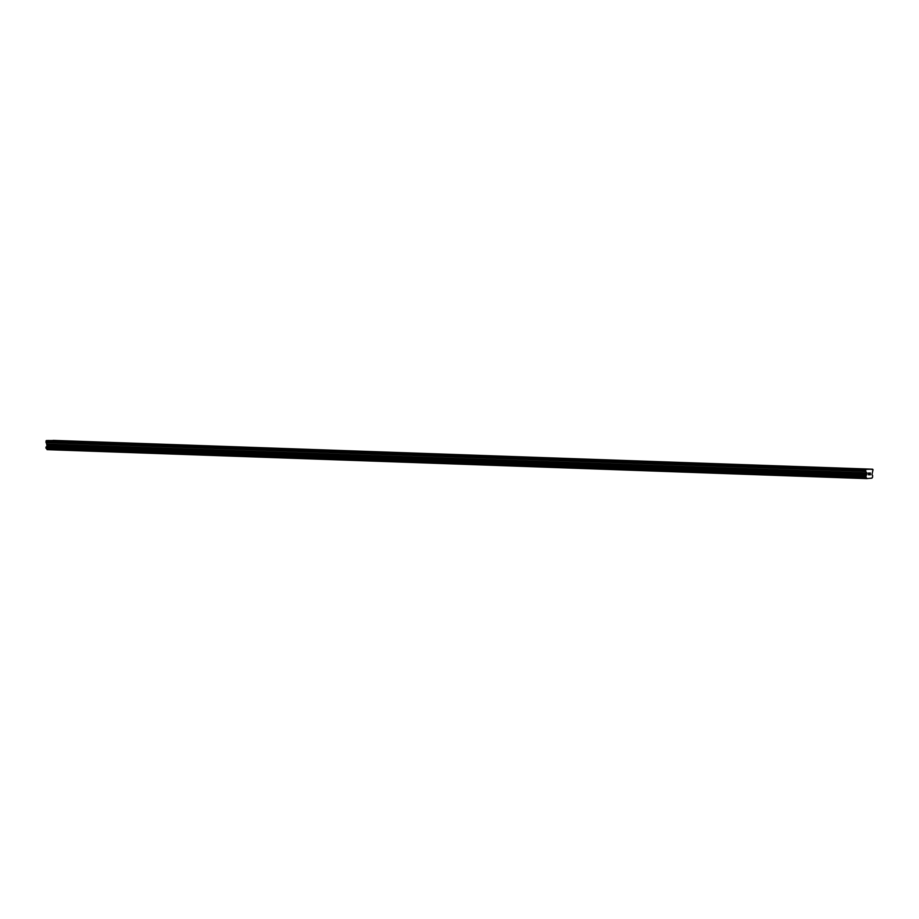 <?xml version="1.0" encoding="UTF-8"?>
<svg xmlns="http://www.w3.org/2000/svg" width="919" height="919" viewBox="0 0 919 919"><rect width="100%" height="100%" fill="white"/><g stroke="black" fill="none" stroke-linecap="round" stroke-linejoin="round"><path stroke-width="1.38" d="M53.268 440.523L50.465 440.546L53.268 440.523M72.222 441.189L69.407 441.212L72.222 441.189M91.165 441.855L88.362 441.878L91.165 441.855M110.119 442.521L107.316 442.544L110.119 442.521M129.074 443.188L126.259 443.211L129.074 443.188M148.016 443.854L145.213 443.877L148.016 443.854M166.971 444.52L164.168 444.543L166.971 444.52M185.925 445.187L183.122 445.21L185.925 445.187M204.868 445.853L202.065 445.876L204.868 445.853M223.822 446.519L221.019 446.542L223.822 446.519M242.777 447.185L239.974 447.208L242.777 447.185M261.731 447.852L258.917 447.875L261.731 447.852M280.674 448.518L277.871 448.541L280.674 448.518M299.628 449.184L296.826 449.207L299.628 449.184M318.583 449.851L315.768 449.873L318.583 449.851M337.526 450.517L334.723 450.54L337.526 450.517M356.48 451.183L353.677 451.206L356.48 451.183M375.434 451.849L372.62 451.872L375.434 451.849M394.377 452.516L391.574 452.539L394.377 452.516M413.332 453.182L410.529 453.205L413.332 453.182M432.286 453.848L429.472 453.871L432.286 453.848M451.229 454.514L448.426 454.537L451.229 454.514M470.183 455.181L467.38 455.204L470.183 455.181M489.138 455.847L486.323 455.87L489.138 455.847M508.081 456.513L505.278 456.536L508.081 456.513M527.035 457.18L524.232 457.202L527.035 457.18M545.989 457.846L543.175 457.869L545.989 457.846M564.932 458.512L562.129 458.535L564.932 458.512M583.887 459.178L581.084 459.201L583.887 459.178M602.841 459.845L600.027 459.868L602.841 459.845M621.784 460.511L618.981 460.534L621.784 460.511M640.738 461.177L637.935 461.2L640.738 461.177M659.693 461.843L656.878 461.866L659.693 461.843M678.636 462.51L675.833 462.533L678.636 462.51M697.59 463.176L694.787 463.199L697.59 463.176M716.544 463.842L713.73 463.865L716.544 463.842M735.487 464.509L732.684 464.532L735.487 464.509M754.442 465.175L751.639 465.198L754.442 465.175M773.396 465.841L770.593 465.864L773.396 465.841M792.339 466.507L789.536 466.53L792.339 466.507M811.293 467.174L808.49 467.197L811.293 467.174M830.248 467.84L827.445 467.863L830.248 467.84M849.202 468.506L846.388 468.529L849.202 468.506M868.145 469.172L865.342 469.195L868.145 469.172M870.236 474.686L870.236 473.951L869.535 474.824L870.327 474.801L869.535 474.824M869.856 473.963L870.236 473.101L870.236 473.836M870.236 473.101L869.535 473.124L870.236 473.101M869.535 473.124L870.327 472.986L870.327 474.801L870.327 472.986M868.466 474.847L868.455 473.802M868.133 473.159L869.075 473.009L868.478 474.721L869.075 473.009M866.64 478.271A0.999 0.747 -88 0 0 865.997 477.432L865.997 475.502A0.999 0.747 -88 0 0 866.64 474.629L866.766 472.883L865.572 471.194L865.985 469.368L870.798 469.241L873.05 469.724L871.97 474.503A0.999 0.747 -88 0 0 872.613 475.341L872.602 477.26A0.999 0.747 -88 0 0 871.97 478.133L866.801 478.615L47.018 449.448L866.801 478.615M870.798 469.241L48.19 440.534M871.384 469.23L53.038 440.385L872.648 469.207M867.249 469.333L47.627 440.511L45.961 441.097L47.03 445.818A0.999 0.747 -88 0 1 46.375 446.691L46.375 448.61A0.999 0.747 -88 0 1 47.018 449.448M867.835 469.322L48.213 440.5M865.985 469.368L46.364 440.546M865.583 469.908L45.961 441.097M866.709 474.503L47.099 445.692M866.64 474.629L47.03 445.818M865.572 471.194L45.961 442.384M865.641 471.401L46.019 442.579M866.766 472.883L47.145 444.061M866.824 473.078L47.214 444.256M866.824 474.238L47.214 445.416M866.766 474.434L47.145 445.623M865.997 475.502L46.375 446.691M865.905 475.571L46.283 446.749M865.618 475.962L45.996 447.139M865.572 476.111L45.95 447.3M865.572 476.835L45.95 448.012M865.618 476.984L45.996 448.173M865.905 477.375L46.283 448.552M865.997 477.432L46.375 448.61M866.674 478.454L47.064 449.632"/></g></svg>
